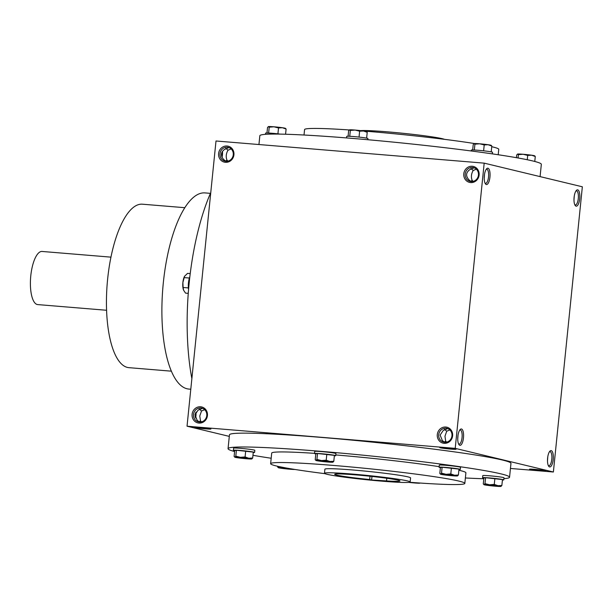 <?xml version="1.0" encoding="UTF-8"?>
<svg xmlns="http://www.w3.org/2000/svg" width="613" height="613" viewBox="0 0 613 613"><rect width="100%" height="100%" fill="white"/><g stroke="black" fill="none" stroke-linecap="round" stroke-linejoin="round"><path stroke-width="0.92" d="M198.834 421.867L200.505 420.947L199.777 415.982L201.516 410.986L204.665 409.683M201.516 410.986L199.263 409.009M199.24 422.043L197.072 420.127L194.926 414.809L198.083 410.158L202.505 408.335M195.555 418.058A7.088 2.467 94.7 0 0 195.984 412.066M201.577 421.874L200.505 420.947M458.585 443.958A7.088 2.467 94.7 0 0 458.907 444.103A7.088 2.467 94.7 0 0 459.037 444.126A7.088 2.467 94.7 0 0 462.087 437.261A7.088 2.467 94.7 0 0 460.21 429.989A7.088 2.467 94.7 0 0 459.727 430.081M457.735 439.084L458.026 435.184M193.524 414.472A7.088 6.636 103.5 0 1 201.815 408.128A7.088 6.636 103.5 0 1 206.604 416.572A7.088 6.636 103.5 0 1 198.489 421.913A7.088 6.636 103.5 0 1 193.524 414.472M444.019 442.119L445.689 441.207L444.969 436.234L446.701 431.238L449.858 429.935M446.762 442.126L445.689 441.207M444.433 442.302L442.264 440.379L440.119 435.061L443.276 430.41L447.697 428.587M440.264 447.781A8.199 0.414 -174.2 0 0 449.536 448.992A8.199 0.414 -174.2 0 0 456.08 449.222A8.199 0.414 -174.2 0 0 447.965 448.003A8.199 0.414 -174.2 0 0 439.782 447.567A8.199 0.414 -174.2 0 0 440.264 447.781M446.701 431.238L444.448 429.261M231.155 148.921L228.005 150.223C226.044 153.556 225.707 156.882 226.994 160.185L225.316 161.104M226.994 160.185L228.059 161.112M228.994 147.572L224.573 149.396C220.741 152.285 220.404 155.602 223.561 159.365L225.73 161.288M225.745 148.246L228.005 150.223M476.347 169.173L473.19 170.475C471.236 173.816 470.899 177.134 472.179 180.444L470.508 181.356M472.179 180.444L473.251 181.364M474.178 167.824L469.765 169.648C465.934 172.537 465.596 175.854 468.746 179.617L470.922 181.54M530.015 469.412A8.199 0.414 -174.2 0 0 539.287 470.615A8.199 0.414 -174.2 0 0 545.831 470.853A8.199 0.414 -174.2 0 0 537.724 469.627A8.199 0.414 -174.2 0 0 529.532 469.198A8.199 0.414 -174.2 0 0 530.015 469.412M438.716 434.724A7.088 6.636 103.5 0 1 447 428.38A7.088 6.636 103.5 0 1 451.796 436.824A7.088 6.636 103.5 0 1 443.682 442.165A7.088 6.636 103.5 0 1 438.716 434.724M437.299 434.548A8.199 7.678 103.5 0 1 449.505 428.441A8.199 7.678 103.5 0 1 448.072 442.555A8.199 7.678 103.5 0 1 437.299 434.548M192.107 414.296A8.199 7.678 103.5 0 1 204.321 408.189A8.199 7.678 103.5 0 1 202.888 422.303A8.199 7.678 103.5 0 1 192.107 414.296M479.113 175.05A8.199 7.678 -76.5 0 0 468.332 167.042A8.199 7.678 -76.5 0 0 466.899 181.157A8.199 7.678 -76.5 0 0 479.113 175.05M478.454 175.057A7.088 6.636 -76.5 0 0 473.489 167.617A7.088 6.636 -76.5 0 0 465.374 172.958A7.088 6.636 -76.5 0 0 470.163 181.402A7.088 6.636 -76.5 0 0 478.454 175.057M233.921 154.798A8.199 7.678 -76.5 0 0 223.147 146.791A8.199 7.678 -76.5 0 0 221.714 160.905A8.199 7.678 -76.5 0 0 233.921 154.798M233.262 154.805A7.088 6.636 -76.5 0 0 228.297 147.365A7.088 6.636 -76.5 0 0 220.182 152.706A7.088 6.636 -76.5 0 0 224.979 161.15A7.088 6.636 -76.5 0 0 233.262 154.805M470.937 168.498L473.19 170.475M484.186 163.142L582.35 186.796L553.378 472.01L455.214 448.356L484.186 163.142L216.006 140.99L187.034 426.204L455.214 448.356M195.072 427.529A8.199 0.414 -174.2 0 0 204.344 428.74A8.199 0.414 -174.2 0 0 210.887 428.97A8.199 0.414 -174.2 0 0 202.78 427.751A8.199 0.414 -174.2 0 0 194.589 427.315A8.199 0.414 -174.2 0 0 195.072 427.529M234.61 451.536A141.473 7.157 5.8 0 1 228.051 448.662L229.461 434.809A141.473 7.157 5.8 0 1 345.993 439.567A141.473 7.157 5.8 0 1 502.376 460.018A141.473 7.157 5.8 0 1 510.958 463.397L509.549 477.251A141.473 7.157 5.8 0 1 503.909 478.661M229.3 436.387L187.034 426.204M510.445 468.462L553.378 472.01M549.585 466.922A8.199 2.858 94.7 0 0 553.332 457.673A8.199 2.858 94.7 0 0 549.984 451.091A8.199 2.858 94.7 0 0 547.57 458.532A8.199 2.858 94.7 0 0 548.727 466.271A8.199 2.858 94.7 0 0 549.585 466.922M577.73 189.861A8.199 2.858 -85.3 0 1 579.538 199.999A8.199 2.858 -85.3 0 1 575.216 205.508A8.199 2.858 -85.3 0 1 574.059 197.777A8.199 2.858 -85.3 0 1 576.473 190.329A8.199 2.858 -85.3 0 1 577.73 189.861M459.834 445.291A8.199 2.858 94.7 0 0 463.581 436.05A8.199 2.858 94.7 0 0 460.233 429.468A8.199 2.858 94.7 0 0 457.819 436.908A8.199 2.858 94.7 0 0 458.976 444.647A8.199 2.858 94.7 0 0 459.834 445.291M487.979 168.23A8.199 2.858 -85.3 0 1 489.779 178.375A8.199 2.858 -85.3 0 1 485.465 183.885A8.199 2.858 -85.3 0 1 484.301 176.146A8.199 2.858 -85.3 0 1 486.722 168.705A8.199 2.858 -85.3 0 1 487.979 168.23M195.126 416.955A8.199 2.858 94.7 0 0 195.409 413.055M221.898 152.292A8.199 2.858 -85.3 0 1 221.615 156.192M407.538 480.944A43.056 2.176 5.8 0 1 410.151 481.979A43.056 2.176 5.8 0 1 367.095 479.795A43.056 2.176 5.8 0 1 324.476 473.274A43.056 2.176 5.8 0 1 359.946 474.723A43.056 2.176 5.8 0 1 407.538 480.944M371.616 479.994L369.67 479.527A32.803 1.663 5.8 0 1 334.675 474.309A32.803 1.663 5.8 0 1 367.478 475.972A32.803 1.663 5.8 0 1 399.952 480.937A32.803 1.663 5.8 0 1 386.527 480.921L371.616 479.994L371.976 476.447M324.476 473.274L324.89 469.198A43.056 2.176 5.8 0 1 360.36 470.646A43.056 2.176 5.8 0 1 407.951 476.876A43.056 2.176 5.8 0 1 410.564 477.902L410.151 481.979M324.997 473.68A97.597 4.935 5.8 0 1 270.632 463.689A97.597 4.935 5.8 0 1 351.019 466.968A97.597 4.935 5.8 0 1 458.907 481.082A97.597 4.935 5.8 0 1 464.823 483.412A97.597 4.935 5.8 0 1 409.561 482.27M458.876 470.232A97.597 4.935 5.8 0 1 459.98 470.485A97.597 4.935 5.8 0 1 465.895 472.822L464.823 483.412M270.632 463.689L271.705 453.091A97.597 4.935 5.8 0 1 314.523 453.344M335.794 454.946A97.597 4.935 5.8 0 1 439.153 466.662M228.051 448.662A141.473 7.157 5.8 0 1 344.59 453.421A141.473 7.157 5.8 0 1 500.974 473.872A141.473 7.157 5.8 0 1 509.549 477.251M483.81 478.753A141.473 7.157 5.8 0 1 465.374 477.971M271.184 458.248A141.473 7.157 5.8 0 1 252.962 455.306M258.947 144.538L259.835 135.749A141.473 7.157 5.8 0 1 376.374 140.5A141.473 7.157 5.8 0 1 532.758 160.958A141.473 7.157 5.8 0 1 541.333 164.338L540.084 176.613M491.733 146.722A97.597 4.935 5.8 0 1 492.844 146.982A97.597 4.935 5.8 0 1 498.76 149.311L498.208 154.752M304.017 135.029L304.569 129.588A97.597 4.935 5.8 0 1 349.295 129.964M363.969 131.059A97.597 4.935 5.8 0 1 474.454 143.542M360.659 130.623A43.056 2.176 5.8 0 1 400.09 132.99A43.056 2.176 5.8 0 1 442.302 138.699A43.056 2.176 5.8 0 1 444.394 139.32M184.85 207.7L142.423 204.198A82.012 28.55 94.7 0 0 107.413 281.375A82.012 28.55 94.7 0 0 127.397 367.417A82.012 28.55 94.7 0 0 128.922 367.662L171.349 371.171M210.772 192.551A141.473 49.247 94.7 0 0 191.869 378.665M210.42 193.356L205.071 192.911A98.417 34.259 94.7 0 0 163.058 285.528A98.417 34.259 94.7 0 0 187.042 388.78A98.417 34.259 94.7 0 0 188.873 389.071L190.789 389.232M386.527 480.921L386.795 478.263M369.67 479.527L370.007 476.232M573.975 199.945L574.266 196.045M547.777 456.808L547.493 460.708M486.216 169.318A7.088 2.467 -85.3 0 1 486.691 169.226A7.088 2.467 -85.3 0 1 486.829 169.249A7.088 2.467 -85.3 0 1 488.553 176.69A7.088 2.467 -85.3 0 1 485.527 183.364A7.088 2.467 -85.3 0 1 485.075 183.195M484.508 174.421L484.224 178.322M575.967 190.942A7.088 2.467 -85.3 0 1 576.45 190.858A7.088 2.467 -85.3 0 1 576.58 190.873A7.088 2.467 -85.3 0 1 578.312 198.313A7.088 2.467 -85.3 0 1 575.278 204.987A7.088 2.467 -85.3 0 1 574.825 204.826M548.336 465.581A7.088 2.467 94.7 0 0 548.658 465.727A7.088 2.467 94.7 0 0 548.796 465.75A7.088 2.467 94.7 0 0 551.838 458.884A7.088 2.467 94.7 0 0 549.961 451.62A7.088 2.467 94.7 0 0 549.486 451.704M222.465 151.311A7.088 2.467 -85.3 0 1 222.036 157.296M106.57 310.27L37.7 304.584A26.658 9.279 -85.3 0 1 30.65 277.252A26.658 9.279 -85.3 0 1 42.09 251.453L110.961 257.146M188.39 287.918L183.103 287.482L183.609 290.248L185.547 293.129L188.26 293.351M183.387 289.65A8.613 2.996 -85.3 0 1 183.364 289.604L183.609 290.248M183.364 289.604A8.613 2.996 -85.3 0 1 182.889 282.478A8.613 2.996 -85.3 0 1 184.452 276.463A8.613 2.996 -85.3 0 1 184.505 276.363M188.566 289.466A10.659 3.709 -85.3 0 1 189.861 276.593M190.229 273.59L187.555 273.367L184.544 276.287L182.889 282.478L183.103 287.482M189.379 278.034L184.107 277.597M268.624 133.044L269.222 127.182L268.333 126.615A8.613 0.437 5.8 0 1 268.364 126.607A8.613 0.437 5.8 0 1 268.448 126.577L267.521 127.504L266.969 132.99M268.448 126.577A8.613 0.437 5.8 0 1 273.95 126.799A8.613 0.437 5.8 0 1 282.386 127.726A8.613 0.437 5.8 0 1 285.428 128.339L285.696 128.531M265.483 134.339L265.605 133.113A10.659 0.536 5.8 0 1 280.447 134.124M285.329 128.439L286.102 129.044L282.386 127.726L278.517 127.948L273.95 126.799L269.222 127.182M285.574 134.247L286.102 129.044M277.919 133.826L278.517 127.948M349.739 136.301L350.337 130.439L349.448 129.872A8.613 0.437 5.8 0 1 349.479 129.864A8.613 0.437 5.8 0 1 349.563 129.833L348.636 130.761L348.084 136.247M349.563 129.833A8.613 0.437 5.8 0 1 355.057 130.056A8.613 0.437 5.8 0 1 363.501 130.99A8.613 0.437 5.8 0 1 366.543 131.596L366.812 131.787M346.56 137.925L346.72 136.37A10.659 0.536 5.8 0 1 355.502 136.73A10.659 0.536 5.8 0 1 367.287 138.27A10.659 0.536 5.8 0 1 367.93 138.53L367.815 139.726M366.444 131.695L367.218 132.301L363.501 130.99L359.632 131.205L355.057 130.056L350.337 130.439M366.628 138.132L367.218 132.301M359.034 137.09L359.632 131.205M474.332 150.032L474.929 144.17L474.033 143.611A8.613 0.437 5.8 0 1 474.064 143.595A8.613 0.437 5.8 0 1 474.155 143.572L473.228 144.499L472.669 149.978M474.155 143.572A8.613 0.437 5.8 0 1 479.65 143.794A8.613 0.437 5.8 0 1 488.086 144.722A8.613 0.437 5.8 0 1 491.136 145.327L491.404 145.526M471.221 150.974L471.313 150.108A10.659 0.536 5.8 0 1 480.094 150.461A10.659 0.536 5.8 0 1 491.879 152.009A10.659 0.536 5.8 0 1 492.523 152.262L492.362 153.886M491.036 145.434L491.81 146.032L488.086 144.722L484.216 144.936L479.65 143.794L474.929 144.17M491.212 151.863L491.81 146.032M483.619 150.821L484.216 144.936M518.062 157.985L518.399 154.645L517.51 154.085A8.613 0.437 5.8 0 1 517.541 154.07A8.613 0.437 5.8 0 1 517.633 154.047L516.698 154.974L516.422 157.694M517.633 154.047A8.613 0.437 5.8 0 1 523.127 154.269A8.613 0.437 5.8 0 1 531.563 155.196A8.613 0.437 5.8 0 1 534.605 155.802L534.873 156.001M534.505 155.909L535.279 156.507L531.563 155.196L527.693 155.411L523.127 154.269L518.399 154.645M534.774 161.464L535.279 156.507M527.249 159.74L527.693 155.411M408.725 482.377A8.613 0.437 -174.2 0 0 414.327 482.944A8.613 0.437 -174.2 0 0 419.821 483.167A8.613 0.437 -174.2 0 0 419.913 483.136A8.613 0.437 -174.2 0 0 419.836 483.021M277.651 466.278L277.582 466.968L278.356 467.566A8.613 0.437 -174.2 0 0 278.256 467.673A8.613 0.437 -174.2 0 0 281.298 468.278A8.613 0.437 -174.2 0 0 289.734 469.206A8.613 0.437 -174.2 0 0 294.937 469.458M286.394 468.018A8.613 0.437 -174.2 0 0 283.85 467.788A8.613 0.437 -174.2 0 0 278.356 467.566L279.283 466.639L285.336 467.826M277.582 466.968L278.356 467.566M252.686 458.026L253.284 452.11L236.403 450.249L234.71 450.578L234.105 456.493L234.879 457.091A8.613 0.437 -174.2 0 0 234.779 457.198A8.613 0.437 -174.2 0 0 237.821 457.804A8.613 0.437 -174.2 0 0 246.265 458.731A8.613 0.437 -174.2 0 0 251.759 458.953A8.613 0.437 -174.2 0 0 251.851 458.93A8.613 0.437 -174.2 0 0 248.817 458.248A8.613 0.437 -174.2 0 0 240.373 457.313A8.613 0.437 -174.2 0 0 234.879 457.091L235.806 456.164L240.373 457.313L245.093 456.938L248.817 458.248L252.686 458.026L251.759 458.953M234.105 456.493L234.879 457.091M253.246 452.547A10.659 0.536 -174.2 0 0 254.602 452.417L254.816 450.302A10.659 0.536 -174.2 0 0 254.173 450.049A10.659 0.536 -174.2 0 0 242.388 448.501A10.659 0.536 -174.2 0 0 233.607 448.149L233.392 450.264A10.659 0.536 -174.2 0 0 234.695 450.662M254.602 452.417A10.659 0.536 -174.2 0 0 253.958 452.164A10.659 0.536 -174.2 0 0 242.173 450.624A10.659 0.536 -174.2 0 0 233.392 450.264M236.403 450.249L235.806 456.164M245.698 451.015L245.093 456.938M333.801 461.282L334.399 455.367L317.519 453.505L315.825 453.835L315.22 459.75L315.994 460.355A8.613 0.437 -174.2 0 0 315.894 460.455A8.613 0.437 -174.2 0 0 318.936 461.06A8.613 0.437 -174.2 0 0 327.38 461.995A8.613 0.437 -174.2 0 0 332.874 462.21A8.613 0.437 -174.2 0 0 332.966 462.187A8.613 0.437 -174.2 0 0 329.924 461.505A8.613 0.437 -174.2 0 0 321.488 460.57A8.613 0.437 -174.2 0 0 315.994 460.355L316.921 459.428L321.488 460.57L326.208 460.194L329.924 461.505L333.801 461.282L332.874 462.21M315.22 459.75L315.994 460.355M334.361 455.804A10.659 0.536 -174.2 0 0 335.717 455.681L335.932 453.559A10.659 0.536 -174.2 0 0 335.288 453.306A10.659 0.536 -174.2 0 0 323.503 451.766A10.659 0.536 -174.2 0 0 314.722 451.406L314.507 453.52A10.659 0.536 -174.2 0 0 315.81 453.919M335.717 455.681A10.659 0.536 -174.2 0 0 335.073 455.421A10.659 0.536 -174.2 0 0 323.289 453.881A10.659 0.536 -174.2 0 0 314.507 453.52M317.519 453.505L316.921 459.428M326.813 454.271L326.208 460.194M458.386 475.021L458.991 469.098L442.111 467.244L440.41 467.566L439.812 473.481L440.578 474.087A8.613 0.437 -174.2 0 0 440.486 474.186A8.613 0.437 -174.2 0 0 443.528 474.799A8.613 0.437 -174.2 0 0 451.965 475.726A8.613 0.437 -174.2 0 0 457.459 475.949A8.613 0.437 -174.2 0 0 457.551 475.918A8.613 0.437 -174.2 0 0 454.517 475.236A8.613 0.437 -174.2 0 0 446.08 474.309A8.613 0.437 -174.2 0 0 440.578 474.087L441.513 473.159L446.08 474.309L450.8 473.926L454.517 475.236L458.386 475.021L457.459 475.949M439.812 473.481L440.578 474.087M458.945 469.535A10.659 0.536 -174.2 0 0 460.309 469.412L460.524 467.29A10.659 0.536 -174.2 0 0 459.88 467.037A10.659 0.536 -174.2 0 0 448.088 465.497A10.659 0.536 -174.2 0 0 439.306 465.137L439.092 467.259A10.659 0.536 -174.2 0 0 440.402 467.65M460.309 469.412A10.659 0.536 -174.2 0 0 459.658 469.16A10.659 0.536 -174.2 0 0 447.873 467.612A10.659 0.536 -174.2 0 0 439.092 467.259M442.111 467.244L441.513 473.159M451.398 468.01L450.8 473.926M501.863 485.496L502.468 479.573L485.588 477.719L483.887 478.04L483.282 483.956L484.055 484.561A8.613 0.437 -174.2 0 0 483.956 484.661A8.613 0.437 -174.2 0 0 486.998 485.274A8.613 0.437 -174.2 0 0 495.442 486.201A8.613 0.437 -174.2 0 0 500.936 486.423A8.613 0.437 -174.2 0 0 501.028 486.393A8.613 0.437 -174.2 0 0 497.994 485.711A8.613 0.437 -174.2 0 0 489.549 484.783A8.613 0.437 -174.2 0 0 484.055 484.561L484.983 483.634L489.549 484.783L494.277 484.4L497.994 485.711L501.863 485.496L500.936 486.423M483.282 483.956L484.055 484.561M502.422 480.01A10.659 0.536 -174.2 0 0 503.779 479.887L504.001 477.765A10.659 0.536 -174.2 0 0 503.35 477.512A10.659 0.536 -174.2 0 0 491.565 475.972A10.659 0.536 -174.2 0 0 482.783 475.611L482.569 477.734A10.659 0.536 -174.2 0 0 483.879 478.125M503.779 479.887A10.659 0.536 -174.2 0 0 503.135 479.634A10.659 0.536 -174.2 0 0 491.35 478.086A10.659 0.536 -174.2 0 0 482.569 477.734M485.588 477.719L484.983 483.634M494.875 478.485L494.277 484.4"/></g></svg>
